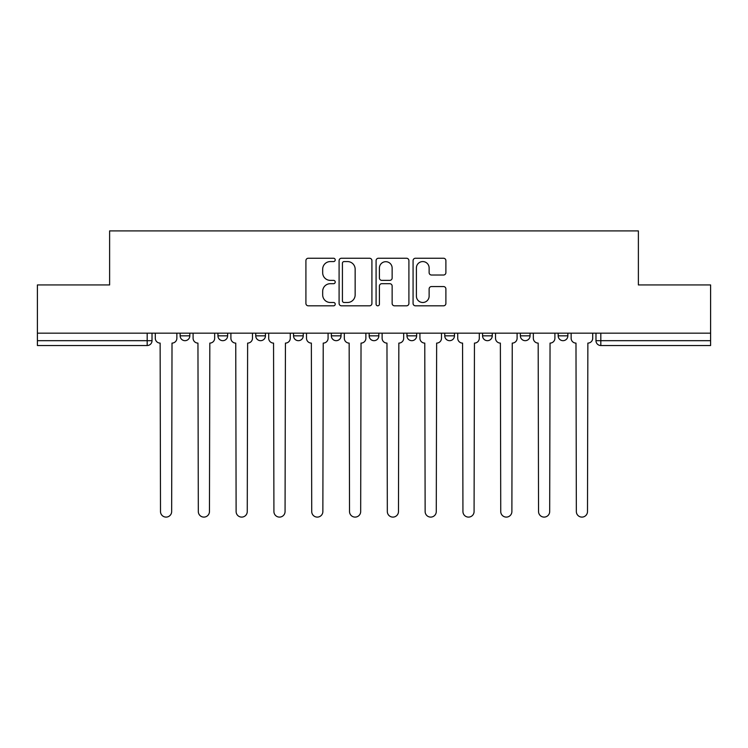 <?xml version="1.0" encoding="UTF-8"?>
<svg xmlns="http://www.w3.org/2000/svg" width="748" height="748" viewBox="0 0 748 748"><rect width="100%" height="100%" fill="white"/><g stroke="black" fill="none" stroke-linecap="round" stroke-linejoin="round"><path stroke-width="1.12" d="M335.226 259.911A1.664 1.664 0 0 0 333.561 258.247L308.288 258.247A2.375 2.375 0 0 0 305.913 260.631L305.913 303.445A2.375 2.375 0 0 0 308.288 305.82L333.561 305.82A1.664 1.664 0 0 0 335.226 304.156A1.664 1.664 0 0 0 333.561 302.491L330.289 302.491A7.611 7.611 0 0 1 322.678 294.88L322.678 291.309A7.611 7.611 0 0 1 330.289 283.698L333.561 283.698A1.664 1.664 0 0 0 335.226 282.033A1.664 1.664 0 0 0 333.561 280.369L330.289 280.369A7.611 7.611 0 0 1 322.678 272.758L322.678 269.186A7.611 7.611 0 0 1 330.289 261.576L333.561 261.576A1.664 1.664 0 0 0 335.226 259.911M558.176 333.169L558.176 335.833L567.863 335.833A4.843 4.843 0 0 1 563.02 340.677A4.843 4.843 0 0 1 558.176 335.833L558.176 333.169M520.365 333.169L520.365 335.833L530.061 335.833A4.843 4.843 0 0 1 525.218 340.677A4.843 4.843 0 0 1 520.365 335.833L520.365 333.169M331.345 335.833L331.345 333.169L331.345 335.833A4.843 4.843 0 0 0 336.198 340.677A4.843 4.843 0 0 1 331.345 335.833L341.041 335.833A4.843 4.843 0 0 1 336.198 340.677M255.741 333.169L255.741 335.833L265.437 335.833A4.843 4.843 0 0 1 260.584 340.677A4.843 4.843 0 0 1 255.741 335.833L255.741 333.169M217.939 335.833L217.939 333.169L217.939 335.833A4.843 4.843 0 0 0 222.782 340.677A4.843 4.843 0 0 1 217.939 335.833L227.635 335.833A4.843 4.843 0 0 1 222.782 340.677A4.843 4.843 0 0 0 227.635 335.833A4.843 4.843 0 0 1 222.782 340.677M180.137 335.833L180.137 333.169L180.137 335.833A4.843 4.843 0 0 0 184.98 340.677A4.843 4.843 0 0 1 180.137 335.833L189.824 335.833A4.843 4.843 0 0 1 184.98 340.677A4.843 4.843 0 0 0 189.824 335.833A4.843 4.843 0 0 1 184.98 340.677M443.517 275.021A2.375 2.375 0 0 0 445.892 272.637L445.892 260.631A2.375 2.375 0 0 0 443.517 258.247L415.449 258.247A2.375 2.375 0 0 0 413.074 260.631L413.074 303.445A2.375 2.375 0 0 0 415.449 305.82L443.517 305.82A2.375 2.375 0 0 0 445.892 303.445L445.892 288.934A2.375 2.375 0 0 0 443.517 286.559L431.502 286.559A2.375 2.375 0 0 0 429.128 288.934L429.128 296.124A6.367 6.367 0 0 1 422.76 302.491A6.367 6.367 0 0 1 416.402 296.124L416.402 267.943A6.367 6.367 0 0 1 422.76 261.576A6.367 6.367 0 0 1 429.128 267.943L429.128 272.637A2.375 2.375 0 0 0 431.502 275.021L443.517 275.021M37.4 333.169L37.4 284.941L109.619 284.941L109.619 230.898L638.381 230.898L638.381 284.941L710.6 284.941L710.6 333.169L37.4 333.169L37.4 340.677L152.022 340.677L152.022 333.169M371.915 260.631A2.375 2.375 0 0 0 369.54 258.247L341.471 258.247A2.375 2.375 0 0 0 339.096 260.631L339.096 303.445A2.375 2.375 0 0 0 341.471 305.82L369.54 305.82A2.375 2.375 0 0 0 371.915 303.445L371.915 260.631M378.46 258.247L406.529 258.247A2.375 2.375 0 0 1 408.904 260.631L408.904 303.445A2.375 2.375 0 0 1 406.529 305.82L394.514 305.82A2.375 2.375 0 0 1 392.139 303.445L392.139 286.082A2.375 2.375 0 0 0 389.755 283.698L381.789 283.698A2.375 2.375 0 0 0 379.414 286.082L379.414 304.156A1.664 1.664 0 0 1 377.749 305.82A1.664 1.664 0 0 1 376.085 304.156L376.085 260.631A2.375 2.375 0 0 1 378.46 258.247M595.978 333.169L595.978 340.677L710.6 340.677L710.6 345.529L600.822 345.529A4.843 4.843 0 0 1 595.978 340.677A4.843 4.843 0 0 0 600.822 345.529L600.822 333.169M710.6 333.169L710.6 340.677M152.022 340.677A4.843 4.843 0 0 1 147.178 345.529A4.843 4.843 0 0 0 152.022 340.677A4.843 4.843 0 0 1 147.178 345.529L37.4 345.529L37.4 340.677M567.863 333.169L567.863 335.833M530.061 333.169L530.061 335.833L530.061 333.169M492.259 333.169L492.259 335.833A4.843 4.843 0 0 1 487.416 340.677A4.843 4.843 0 0 1 482.563 335.833L492.259 335.833L492.259 333.169M482.563 333.169L482.563 335.833M454.457 333.169L454.457 335.833A4.843 4.843 0 0 1 449.604 340.677A4.843 4.843 0 0 1 444.761 335.833L454.457 335.833M444.761 333.169L444.761 335.833M416.655 333.169L416.655 335.833A4.843 4.843 0 0 1 411.802 340.677A4.843 4.843 0 0 1 406.959 335.833L416.655 335.833M406.959 333.169L406.959 335.833M378.843 333.169L378.843 335.833A4.843 4.843 0 0 1 374 340.677A4.843 4.843 0 0 1 369.157 335.833L378.843 335.833A4.843 4.843 0 0 1 374 340.677A4.843 4.843 0 0 0 378.843 335.833M369.157 333.169L369.157 335.833M341.041 333.169L341.041 335.833M303.239 333.169L303.239 335.833A4.843 4.843 0 0 1 298.396 340.677A4.843 4.843 0 0 1 293.543 335.833L303.239 335.833A4.843 4.843 0 0 1 298.396 340.677A4.843 4.843 0 0 0 303.239 335.833L303.239 333.169M293.543 333.169L293.543 335.833M265.437 333.169L265.437 335.833L265.437 333.169M227.635 333.169L227.635 335.833L227.635 333.169M189.824 333.169L189.824 335.833L189.824 333.169M344.089 261.576A1.664 1.664 0 0 0 342.425 263.24L342.425 300.827A1.664 1.664 0 0 0 344.089 302.491L347.54 302.491A7.611 7.611 0 0 0 355.15 294.88L355.15 269.186A7.611 7.611 0 0 0 347.54 261.576L344.089 261.576M392.139 268.065A6.367 6.367 0 0 0 385.772 261.697A6.367 6.367 0 0 0 379.414 268.065L379.414 277.994A2.375 2.375 0 0 0 381.789 280.369L389.755 280.369A2.375 2.375 0 0 0 392.139 277.994L392.139 268.065M155.294 338.255L155.294 333.169L155.294 338.255A4.843 4.843 0 0 0 160.137 343.098L160.502 511.52A5.573 5.573 0 0 0 166.075 517.102A5.573 5.573 0 0 0 171.657 511.52L172.012 343.098A4.843 4.843 0 0 0 176.865 338.255L176.865 333.169L176.865 338.255M160.137 343.098L160.502 511.52M171.657 511.52L172.012 343.098M193.096 338.255L193.096 333.169L193.096 338.255A4.843 4.843 0 0 0 197.949 343.098L198.314 511.52A5.573 5.573 0 0 0 203.886 517.102A5.573 5.573 0 0 0 209.459 511.52L209.823 343.098A4.843 4.843 0 0 0 214.667 338.255L214.667 333.169L214.667 338.255M230.898 338.255L230.898 333.169L230.898 338.255A4.843 4.843 0 0 0 235.751 343.098L236.116 511.52A5.573 5.573 0 0 0 241.688 517.102A5.573 5.573 0 0 0 247.261 511.52L247.625 343.098A4.843 4.843 0 0 0 252.469 338.255L252.469 333.169L252.469 338.255M197.949 343.098L198.314 511.52M209.459 511.52L209.823 343.098M235.751 343.098L236.116 511.52M247.261 511.52L247.625 343.098M268.71 338.255L268.71 333.169L268.71 338.255A4.843 4.843 0 0 0 273.553 343.098L273.918 511.52A5.573 5.573 0 0 0 279.49 517.102A5.573 5.573 0 0 0 285.063 511.52L285.427 343.098A4.843 4.843 0 0 0 290.271 338.255L290.271 333.169L290.271 338.255M306.512 338.255L306.512 333.169L306.512 338.255A4.843 4.843 0 0 0 311.355 343.098L311.72 511.52A5.573 5.573 0 0 0 317.292 517.102A5.573 5.573 0 0 0 322.865 511.52L323.23 343.098A4.843 4.843 0 0 0 328.082 338.255L328.082 333.169L328.082 338.255M344.314 338.255L344.314 333.169L344.314 338.255A4.843 4.843 0 0 0 349.157 343.098L349.522 511.52A5.573 5.573 0 0 0 355.094 517.102A5.573 5.573 0 0 0 360.676 511.52L361.032 343.098A4.843 4.843 0 0 0 365.884 338.255L365.884 333.169L365.884 338.255M273.553 343.098L273.918 511.52M285.063 511.52L285.427 343.098M311.355 343.098L311.72 511.52M322.865 511.52L323.23 343.098M349.157 343.098L349.522 511.52M360.676 511.52L361.032 343.098M382.116 338.255L382.116 333.169L382.116 338.255A4.843 4.843 0 0 0 386.968 343.098L387.324 511.52A5.573 5.573 0 0 0 392.906 517.102A5.573 5.573 0 0 0 398.478 511.52L398.843 343.098A4.843 4.843 0 0 0 403.686 338.255L403.686 333.169L403.686 338.255M386.968 343.098L387.324 511.52M398.478 511.52L398.843 343.098M419.918 338.255L419.918 333.169L419.918 338.255A4.843 4.843 0 0 0 424.771 343.098L425.135 511.52A5.573 5.573 0 0 0 430.708 517.102A5.573 5.573 0 0 0 436.28 511.52L436.645 343.098A4.843 4.843 0 0 0 441.488 338.255L441.488 333.169L441.488 338.255M424.771 343.098L425.135 511.52M436.28 511.52L436.645 343.098M457.729 338.255L457.729 333.169L457.729 338.255A4.843 4.843 0 0 0 462.573 343.098L462.937 511.52A5.573 5.573 0 0 0 468.51 517.102A5.573 5.573 0 0 0 474.082 511.52L474.447 343.098A4.843 4.843 0 0 0 479.29 338.255L479.29 333.169L479.29 338.255M462.573 343.098L462.937 511.52M474.082 511.52L474.447 343.098M495.531 338.255L495.531 333.169L495.531 338.255A4.843 4.843 0 0 0 500.375 343.098L500.739 511.52A5.573 5.573 0 0 0 506.312 517.102A5.573 5.573 0 0 0 511.884 511.52L512.249 343.098A4.843 4.843 0 0 0 517.102 338.255L517.102 333.169L517.102 338.255M500.375 343.098L500.739 511.52M511.884 511.52L512.249 343.098M533.333 338.255L533.333 333.169L533.333 338.255A4.843 4.843 0 0 0 538.177 343.098L538.541 511.52A5.573 5.573 0 0 0 544.114 517.102A5.573 5.573 0 0 0 549.687 511.52L550.051 343.098A4.843 4.843 0 0 0 554.904 338.255L554.904 333.169L554.904 338.255M538.177 343.098L538.541 511.52M549.687 511.52L550.051 343.098M571.135 338.255L571.135 333.169L571.135 338.255A4.843 4.843 0 0 0 575.988 343.098L576.343 511.52A5.573 5.573 0 0 0 581.925 517.102A5.573 5.573 0 0 0 587.498 511.52L587.863 343.098A4.843 4.843 0 0 0 592.706 338.255L592.706 333.169L592.706 338.255M575.988 343.098L576.343 511.52M587.498 511.52L587.863 343.098M147.178 333.169L147.178 345.529M600.822 345.529A4.843 4.843 0 0 1 595.978 340.677"/></g></svg>
